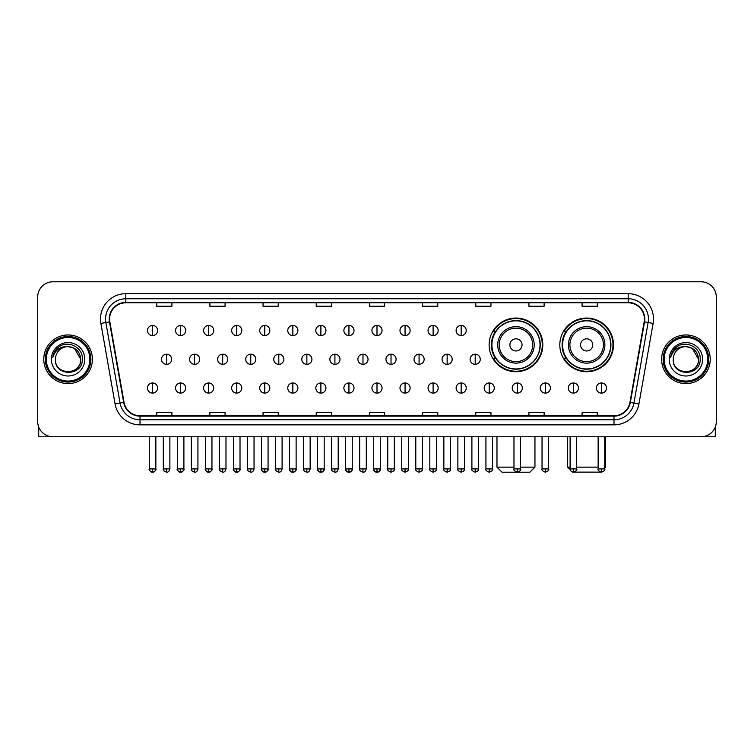 <?xml version="1.0" encoding="UTF-8"?>
<svg xmlns="http://www.w3.org/2000/svg" width="754" height="754" viewBox="0 0 754 754"><rect width="100%" height="100%" fill="white"/><g stroke="black" fill="none" stroke-linecap="round" stroke-linejoin="round"><path stroke-width="1.13" d="M559.817 344.889A26.842 26.842 0 0 0 586.659 371.731A26.842 26.842 0 0 0 613.502 344.889A26.842 26.842 0 0 0 586.659 318.056A26.842 26.842 0 0 0 559.817 344.889M489.12 344.889A26.842 26.842 0 0 0 515.962 371.731A26.842 26.842 0 0 0 542.805 344.889A26.842 26.842 0 0 0 515.962 318.056A26.842 26.842 0 0 0 489.12 344.889M495.557 358.565A24.562 24.562 0 0 1 495.557 331.223M566.254 358.565A24.562 24.562 0 0 1 566.254 331.223M37.7 296.982L37.7 421.561A15.193 15.193 0 0 0 52.893 436.755L701.107 436.755A15.193 15.193 0 0 0 716.3 421.561L716.3 296.982A15.193 15.193 0 0 0 701.107 281.798L52.893 281.798A15.193 15.193 0 0 0 37.7 296.982L37.7 421.561M43.779 359.272A24.307 24.307 0 0 0 68.086 383.588A24.307 24.307 0 0 0 92.393 359.272A24.307 24.307 0 0 0 68.086 334.964A24.307 24.307 0 0 0 43.779 359.272A24.307 24.307 0 0 0 68.086 383.588A24.307 24.307 0 0 0 92.393 359.272A24.307 24.307 0 0 0 68.086 334.964A24.307 24.307 0 0 0 43.779 359.272M661.607 359.272A24.307 24.307 0 0 0 685.914 383.588A24.307 24.307 0 0 0 710.221 359.272A24.307 24.307 0 0 0 685.914 334.964A24.307 24.307 0 0 0 661.607 359.272A24.307 24.307 0 0 0 685.914 383.588A24.307 24.307 0 0 0 710.221 359.272A24.307 24.307 0 0 0 685.914 334.964A24.307 24.307 0 0 0 661.607 359.272M109.613 319.017A16.202 16.202 0 0 1 125.814 302.806L628.186 302.806A16.202 16.202 0 0 1 644.142 321.826L629.948 402.353A16.202 16.202 0 0 1 613.982 415.737L140.018 415.737A16.202 16.202 0 0 1 124.052 402.353L109.858 321.826A16.202 16.202 0 0 1 109.613 319.017M109.207 319.017A16.607 16.607 0 0 0 109.462 321.901L123.656 402.419A16.607 16.607 0 0 0 140.018 416.142L613.982 416.142A16.607 16.607 0 0 0 630.344 402.419L644.538 321.901A16.607 16.607 0 0 0 628.186 302.401L125.814 302.401A16.607 16.607 0 0 0 109.207 319.017M100.885 323.409A25.325 25.325 0 0 1 125.814 293.692L628.186 293.692A25.325 25.325 0 0 1 653.115 323.409L638.921 403.937A25.325 25.325 0 0 1 613.982 424.86L140.018 424.86A25.325 25.325 0 0 1 115.079 403.937L100.885 323.409L105.871 322.533A20.254 20.254 0 0 1 125.814 298.763L628.186 298.763A20.254 20.254 0 0 1 648.129 322.533L633.935 403.051A20.254 20.254 0 0 1 613.982 419.789L140.018 419.789A20.254 20.254 0 0 1 120.065 403.051L105.871 322.533A20.254 20.254 0 0 1 105.56 319.017M701.107 281.798L52.893 281.798M52.893 436.755L701.107 436.755M716.3 421.561L716.3 296.982M630.344 402.419L633.935 403.051L648.129 322.533L653.115 323.409M369.403 302.806L369.403 306.237L384.597 306.237L384.597 302.806M316.228 302.806L316.228 306.237L331.421 306.237L331.421 302.806M263.052 302.806L263.052 306.237L278.245 306.237L278.245 302.806M209.885 302.806L209.885 306.237L225.078 306.237L225.078 302.806M156.709 302.806L156.709 306.237L171.903 306.237L171.903 302.806M422.579 302.806L422.579 306.237L437.772 306.237L437.772 302.806M475.755 302.806L475.755 306.237L490.948 306.237L490.948 302.806M528.922 302.806L528.922 306.237L544.115 306.237L544.115 302.806M582.097 302.806L582.097 306.237L597.291 306.237L597.291 302.806M384.597 415.737L384.597 412.315L369.403 412.315L369.403 415.737M331.421 415.737L331.421 412.315L316.228 412.315L316.228 415.737M278.245 415.737L278.245 412.315L263.052 412.315L263.052 415.737M225.078 415.737L225.078 412.315L209.885 412.315L209.885 415.737M171.903 415.737L171.903 412.315L156.709 412.315L156.709 415.737M437.772 415.737L437.772 412.315L422.579 412.315L422.579 415.737M490.948 415.737L490.948 412.315L475.755 412.315L475.755 415.737M544.115 415.737L544.115 412.315L528.922 412.315L528.922 415.737M597.291 415.737L597.291 412.315L582.097 412.315L582.097 415.737M38.708 427.018L38.708 436.755L97.455 436.755M89.858 359.272A21.772 21.772 0 0 0 68.086 337.5A21.772 21.772 0 0 0 46.305 359.272A21.772 21.772 0 0 0 68.086 381.053A21.772 21.772 0 0 0 89.858 359.272M90.876 359.272A22.79 22.79 0 0 0 68.086 336.482A22.79 22.79 0 0 0 45.297 359.272A22.79 22.79 0 0 0 68.086 382.061A22.79 22.79 0 0 0 90.876 359.272M80.744 359.272C79.99 351.581 75.777 347.368 68.086 346.614L74.42 348.31L80.744 359.272L74.42 348.31L68.086 346.614L74.42 348.31L80.744 359.272L74.42 348.31L68.086 346.614L74.42 348.31L80.744 359.272C81.517 375.605 54.646 375.605 55.428 359.272C54.297 376.849 82.94 376.453 82.346 359.272C83.289 347.217 67.483 339.554 58.378 347.321C55.202 349.969 53.346 353.343 52.799 357.434C55.183 349.894 60.282 346.284 68.086 346.614L74.42 348.31L80.744 359.272C81.517 375.605 54.646 375.605 55.428 359.272C54.646 375.605 81.517 375.605 80.744 359.272C81.517 375.605 54.646 375.605 55.428 359.272C54.646 375.605 81.517 375.605 80.744 359.272C81.517 375.605 54.646 375.605 55.428 359.272C54.646 375.605 81.517 375.605 80.744 359.272C81.517 375.605 54.646 375.605 55.428 359.272C54.646 375.605 81.517 375.605 80.744 359.272C81.517 375.605 54.646 375.605 55.428 359.272C54.646 375.605 81.517 375.605 80.744 359.272C81.517 375.605 54.646 375.605 55.428 359.272C54.646 375.605 81.517 375.605 80.744 359.272C81.517 375.605 54.646 375.605 55.428 359.272A12.658 12.658 0 0 1 68.086 346.614L74.42 348.31L80.744 359.272C81.253 369.102 68.614 375.633 60.904 369.705M51.376 359.272A16.711 16.711 0 0 0 68.086 375.992A16.711 16.711 0 0 0 84.797 359.272A16.711 16.711 0 0 0 68.086 342.561A16.711 16.711 0 0 0 51.376 359.272M58.369 347.321L54.637 351.76M54.411 352.193L54.74 351.581L54.411 352.193M520.571 467.141L534.954 467.141L529.883 472.202L502.032 472.202L496.971 467.141L513.983 467.141M522.041 344.889A6.079 6.079 0 0 0 515.962 338.819A6.079 6.079 0 0 0 509.883 344.889A6.079 6.079 0 0 0 515.962 350.968A6.079 6.079 0 0 0 522.041 344.889M534.19 344.889A18.228 18.228 0 0 0 515.962 326.661A18.228 18.228 0 0 0 497.734 344.889A18.228 18.228 0 0 0 515.962 363.126A18.228 18.228 0 0 0 534.19 344.889A18.228 18.228 0 0 1 515.962 363.126A18.228 18.228 0 0 1 497.734 344.889M540.015 344.889A24.053 24.053 0 0 0 515.962 320.836A24.053 24.053 0 0 0 491.91 344.889A24.053 24.053 0 0 0 515.962 368.951A24.053 24.053 0 0 0 540.015 344.889M542.296 344.889A26.333 26.333 0 0 1 493.455 358.565L495.896 358.565A24.279 24.279 0 0 0 532.022 363.098A24.279 24.279 0 0 0 532.022 326.689A24.279 24.279 0 0 0 495.896 331.223L493.455 331.223A26.333 26.333 0 0 1 542.296 344.889M600.674 472.117L572.644 472.117M576.678 467.141L598.148 467.141M604.736 467.141L605.651 467.141L604.736 468.055M592.738 344.889A6.079 6.079 0 0 0 586.659 338.819A6.079 6.079 0 0 0 580.58 344.889A6.079 6.079 0 0 0 586.659 350.968A6.079 6.079 0 0 0 592.738 344.889M604.887 344.889A18.228 18.228 0 0 0 586.659 326.661A18.228 18.228 0 0 0 568.422 344.889A18.228 18.228 0 0 0 586.659 363.126A18.228 18.228 0 0 0 604.887 344.889A18.228 18.228 0 0 1 586.659 363.126A18.228 18.228 0 0 1 568.422 344.889M610.712 344.889A24.053 24.053 0 0 0 586.659 320.836A24.053 24.053 0 0 0 562.607 344.889A24.053 24.053 0 0 0 586.659 368.951A24.053 24.053 0 0 0 610.712 344.889M567.668 436.755L567.668 467.141L570.099 467.141M612.993 344.889A26.333 26.333 0 0 1 564.152 358.565L566.593 358.565A24.279 24.279 0 0 0 602.719 363.098A24.279 24.279 0 0 0 602.719 326.689A24.279 24.279 0 0 0 566.593 331.223L564.152 331.223A26.333 26.333 0 0 1 612.993 344.889M152.553 325.445A5.061 5.061 0 0 0 147.492 330.506A5.061 5.061 0 0 0 152.553 335.577A5.061 5.061 0 0 0 157.624 330.506A5.061 5.061 0 0 0 152.553 325.445L152.553 335.577A5.061 5.061 0 0 0 157.624 330.506A5.061 5.061 0 0 0 152.553 325.445M180.611 325.445A5.061 5.061 0 0 0 175.55 330.506A5.061 5.061 0 0 0 180.611 335.577A5.061 5.061 0 0 0 185.673 330.506A5.061 5.061 0 0 0 180.611 325.445L180.611 335.577A5.061 5.061 0 0 0 185.673 330.506A5.061 5.061 0 0 0 180.611 325.445M208.669 325.445A5.061 5.061 0 0 0 203.599 330.506A5.061 5.061 0 0 0 208.669 335.577A5.061 5.061 0 0 0 213.731 330.506A5.061 5.061 0 0 0 208.669 325.445L208.669 335.577A5.061 5.061 0 0 0 213.731 330.506A5.061 5.061 0 0 0 208.669 325.445M236.718 325.445A5.061 5.061 0 0 0 231.657 330.506A5.061 5.061 0 0 0 236.718 335.577A5.061 5.061 0 0 0 241.789 330.506A5.061 5.061 0 0 0 236.718 325.445L236.718 335.577A5.061 5.061 0 0 0 241.789 330.506A5.061 5.061 0 0 0 236.718 325.445M264.777 325.445A5.061 5.061 0 0 0 259.715 330.506A5.061 5.061 0 0 0 264.777 335.577A5.061 5.061 0 0 0 269.838 330.506A5.061 5.061 0 0 0 264.777 325.445L264.777 335.577A5.061 5.061 0 0 0 269.838 330.506A5.061 5.061 0 0 0 264.777 325.445M292.835 325.445A5.061 5.061 0 0 0 287.774 330.506A5.061 5.061 0 0 0 292.835 335.577A5.061 5.061 0 0 0 297.896 330.506A5.061 5.061 0 0 0 292.835 325.445L292.835 335.577A5.061 5.061 0 0 0 297.896 330.506A5.061 5.061 0 0 0 292.835 325.445M320.893 325.445A5.061 5.061 0 0 0 315.822 330.506A5.061 5.061 0 0 0 320.893 335.577A5.061 5.061 0 0 0 325.954 330.506A5.061 5.061 0 0 0 320.893 325.445L320.893 335.577A5.061 5.061 0 0 0 325.954 330.506A5.061 5.061 0 0 0 320.893 325.445M348.942 325.445A5.061 5.061 0 0 0 343.881 330.506A5.061 5.061 0 0 0 348.942 335.577A5.061 5.061 0 0 0 354.012 330.506A5.061 5.061 0 0 0 348.942 325.445L348.942 335.577A5.061 5.061 0 0 0 354.012 330.506A5.061 5.061 0 0 0 348.942 325.445M377 325.445A5.061 5.061 0 0 0 371.939 330.506A5.061 5.061 0 0 0 377 335.577A5.061 5.061 0 0 0 382.061 330.506A5.061 5.061 0 0 0 377 325.445L377 335.577A5.061 5.061 0 0 0 382.061 330.506A5.061 5.061 0 0 0 377 325.445M405.058 325.445A5.061 5.061 0 0 0 399.988 330.506A5.061 5.061 0 0 0 405.058 335.577A5.061 5.061 0 0 0 410.119 330.506A5.061 5.061 0 0 0 405.058 325.445L405.058 335.577A5.061 5.061 0 0 0 410.119 330.506A5.061 5.061 0 0 0 405.058 325.445M433.107 325.445A5.061 5.061 0 0 0 428.046 330.506A5.061 5.061 0 0 0 433.107 335.577A5.061 5.061 0 0 0 438.178 330.506A5.061 5.061 0 0 0 433.107 325.445L433.107 335.577A5.061 5.061 0 0 0 438.178 330.506A5.061 5.061 0 0 0 433.107 325.445M461.165 325.445A5.061 5.061 0 0 0 456.104 330.506A5.061 5.061 0 0 0 461.165 335.577A5.061 5.061 0 0 0 466.226 330.506A5.061 5.061 0 0 0 461.165 325.445L461.165 335.577A5.061 5.061 0 0 0 466.226 330.506A5.061 5.061 0 0 0 461.165 325.445M166.587 354.21A5.061 5.061 0 0 0 161.516 359.272A5.061 5.061 0 0 0 166.587 364.342A5.061 5.061 0 0 0 171.648 359.272A5.061 5.061 0 0 0 166.587 354.21L166.587 364.342A5.061 5.061 0 0 0 171.648 359.272A5.061 5.061 0 0 0 166.587 354.21M194.636 354.21A5.061 5.061 0 0 0 189.574 359.272A5.061 5.061 0 0 0 194.636 364.342A5.061 5.061 0 0 0 199.706 359.272A5.061 5.061 0 0 0 194.636 354.21L194.636 364.342A5.061 5.061 0 0 0 199.706 359.272A5.061 5.061 0 0 0 194.636 354.21M222.694 354.21A5.061 5.061 0 0 0 217.633 359.272A5.061 5.061 0 0 0 222.694 364.342A5.061 5.061 0 0 0 227.755 359.272A5.061 5.061 0 0 0 222.694 354.21L222.694 364.342A5.061 5.061 0 0 0 227.755 359.272A5.061 5.061 0 0 0 222.694 354.21M250.752 354.21A5.061 5.061 0 0 0 245.681 359.272A5.061 5.061 0 0 0 250.752 364.342A5.061 5.061 0 0 0 255.813 359.272A5.061 5.061 0 0 0 250.752 354.21L250.752 364.342A5.061 5.061 0 0 0 255.813 359.272A5.061 5.061 0 0 0 250.752 354.21M278.801 354.21A5.061 5.061 0 0 0 273.74 359.272A5.061 5.061 0 0 0 278.801 364.342A5.061 5.061 0 0 0 283.872 359.272A5.061 5.061 0 0 0 278.801 354.21L278.801 364.342A5.061 5.061 0 0 0 283.872 359.272A5.061 5.061 0 0 0 278.801 354.21M306.859 354.21A5.061 5.061 0 0 0 301.798 359.272A5.061 5.061 0 0 0 306.859 364.342A5.061 5.061 0 0 0 311.93 359.272A5.061 5.061 0 0 0 306.859 354.21L306.859 364.342A5.061 5.061 0 0 0 311.93 359.272A5.061 5.061 0 0 0 306.859 354.21M334.917 354.21A5.061 5.061 0 0 0 329.856 359.272A5.061 5.061 0 0 0 334.917 364.342A5.061 5.061 0 0 0 339.979 359.272A5.061 5.061 0 0 0 334.917 354.21L334.917 364.342A5.061 5.061 0 0 0 339.979 359.272A5.061 5.061 0 0 0 334.917 354.21M362.976 354.21A5.061 5.061 0 0 0 357.905 359.272A5.061 5.061 0 0 0 362.976 364.342A5.061 5.061 0 0 0 368.037 359.272A5.061 5.061 0 0 0 362.976 354.21L362.976 364.342A5.061 5.061 0 0 0 368.037 359.272A5.061 5.061 0 0 0 362.976 354.21M391.024 354.21A5.061 5.061 0 0 0 385.963 359.272A5.061 5.061 0 0 0 391.024 364.342A5.061 5.061 0 0 0 396.095 359.272A5.061 5.061 0 0 0 391.024 354.21L391.024 364.342A5.061 5.061 0 0 0 396.095 359.272A5.061 5.061 0 0 0 391.024 354.21M419.083 354.21A5.061 5.061 0 0 0 414.021 359.272A5.061 5.061 0 0 0 419.083 364.342A5.061 5.061 0 0 0 424.144 359.272A5.061 5.061 0 0 0 419.083 354.21L419.083 364.342A5.061 5.061 0 0 0 424.144 359.272A5.061 5.061 0 0 0 419.083 354.21M447.141 354.21A5.061 5.061 0 0 0 442.07 359.272A5.061 5.061 0 0 0 447.141 364.342A5.061 5.061 0 0 0 452.202 359.272A5.061 5.061 0 0 0 447.141 354.21L447.141 364.342A5.061 5.061 0 0 0 452.202 359.272A5.061 5.061 0 0 0 447.141 354.21M475.199 354.21A5.061 5.061 0 0 0 470.128 359.272A5.061 5.061 0 0 0 475.199 364.342A5.061 5.061 0 0 0 480.26 359.272A5.061 5.061 0 0 0 475.199 354.21L475.199 364.342A5.061 5.061 0 0 0 480.26 359.272A5.061 5.061 0 0 0 475.199 354.21M152.553 382.975A5.061 5.061 0 0 0 147.492 388.037A5.061 5.061 0 0 0 152.553 393.107A5.061 5.061 0 0 0 157.624 388.037A5.061 5.061 0 0 0 152.553 382.975L152.553 393.107A5.061 5.061 0 0 0 157.624 388.037A5.061 5.061 0 0 0 152.553 382.975M180.611 382.975A5.061 5.061 0 0 0 175.55 388.037A5.061 5.061 0 0 0 180.611 393.107A5.061 5.061 0 0 0 185.673 388.037A5.061 5.061 0 0 0 180.611 382.975L180.611 393.107A5.061 5.061 0 0 0 185.673 388.037A5.061 5.061 0 0 0 180.611 382.975M208.669 382.975A5.061 5.061 0 0 0 203.599 388.037A5.061 5.061 0 0 0 208.669 393.107A5.061 5.061 0 0 0 213.731 388.037A5.061 5.061 0 0 0 208.669 382.975L208.669 393.107A5.061 5.061 0 0 0 213.731 388.037A5.061 5.061 0 0 0 208.669 382.975M236.718 382.975A5.061 5.061 0 0 0 231.657 388.037A5.061 5.061 0 0 0 236.718 393.107A5.061 5.061 0 0 0 241.789 388.037A5.061 5.061 0 0 0 236.718 382.975L236.718 393.107A5.061 5.061 0 0 0 241.789 388.037A5.061 5.061 0 0 0 236.718 382.975M264.777 382.975A5.061 5.061 0 0 0 259.715 388.037A5.061 5.061 0 0 0 264.777 393.107A5.061 5.061 0 0 0 269.838 388.037A5.061 5.061 0 0 0 264.777 382.975L264.777 393.107A5.061 5.061 0 0 0 269.838 388.037A5.061 5.061 0 0 0 264.777 382.975M292.835 382.975A5.061 5.061 0 0 0 287.774 388.037A5.061 5.061 0 0 0 292.835 393.107A5.061 5.061 0 0 0 297.896 388.037A5.061 5.061 0 0 0 292.835 382.975L292.835 393.107A5.061 5.061 0 0 0 297.896 388.037A5.061 5.061 0 0 0 292.835 382.975M320.893 382.975A5.061 5.061 0 0 0 315.822 388.037A5.061 5.061 0 0 0 320.893 393.107A5.061 5.061 0 0 0 325.954 388.037A5.061 5.061 0 0 0 320.893 382.975L320.893 393.107A5.061 5.061 0 0 0 325.954 388.037A5.061 5.061 0 0 0 320.893 382.975M348.942 382.975A5.061 5.061 0 0 0 343.881 388.037A5.061 5.061 0 0 0 348.942 393.107A5.061 5.061 0 0 0 354.012 388.037A5.061 5.061 0 0 0 348.942 382.975L348.942 393.107A5.061 5.061 0 0 0 354.012 388.037A5.061 5.061 0 0 0 348.942 382.975M377 382.975A5.061 5.061 0 0 0 371.939 388.037A5.061 5.061 0 0 0 377 393.107A5.061 5.061 0 0 0 382.061 388.037A5.061 5.061 0 0 0 377 382.975L377 393.107A5.061 5.061 0 0 0 382.061 388.037A5.061 5.061 0 0 0 377 382.975M405.058 382.975A5.061 5.061 0 0 0 399.988 388.037A5.061 5.061 0 0 0 405.058 393.107A5.061 5.061 0 0 0 410.119 388.037A5.061 5.061 0 0 0 405.058 382.975L405.058 393.107A5.061 5.061 0 0 0 410.119 388.037A5.061 5.061 0 0 0 405.058 382.975M433.107 382.975A5.061 5.061 0 0 0 428.046 388.037A5.061 5.061 0 0 0 433.107 393.107A5.061 5.061 0 0 0 438.178 388.037A5.061 5.061 0 0 0 433.107 382.975L433.107 393.107A5.061 5.061 0 0 0 438.178 388.037A5.061 5.061 0 0 0 433.107 382.975M461.165 382.975A5.061 5.061 0 0 0 456.104 388.037A5.061 5.061 0 0 0 461.165 393.107A5.061 5.061 0 0 0 466.226 388.037A5.061 5.061 0 0 0 461.165 382.975L461.165 393.107A5.061 5.061 0 0 0 466.226 388.037A5.061 5.061 0 0 0 461.165 382.975M489.223 382.975A5.061 5.061 0 0 0 484.162 388.037A5.061 5.061 0 0 0 489.223 393.107A5.061 5.061 0 0 0 494.285 388.037A5.061 5.061 0 0 0 489.223 382.975L489.223 393.107A5.061 5.061 0 0 0 494.285 388.037A5.061 5.061 0 0 0 489.223 382.975M517.282 382.975A5.061 5.061 0 0 0 512.211 388.037A5.061 5.061 0 0 0 517.282 393.107A5.061 5.061 0 0 0 522.343 388.037A5.061 5.061 0 0 0 517.282 382.975L517.282 393.107A5.061 5.061 0 0 0 522.343 388.037A5.061 5.061 0 0 0 517.282 382.975M545.331 382.975A5.061 5.061 0 0 0 540.269 388.037A5.061 5.061 0 0 0 545.331 393.107A5.061 5.061 0 0 0 550.401 388.037A5.061 5.061 0 0 0 545.331 382.975L545.331 393.107A5.061 5.061 0 0 0 550.401 388.037A5.061 5.061 0 0 0 545.331 382.975M573.389 382.975A5.061 5.061 0 0 0 568.327 388.037A5.061 5.061 0 0 0 573.389 393.107A5.061 5.061 0 0 0 578.45 388.037A5.061 5.061 0 0 0 573.389 382.975L573.389 393.107A5.061 5.061 0 0 0 578.45 388.037A5.061 5.061 0 0 0 573.389 382.975M601.447 382.975A5.061 5.061 0 0 0 596.376 388.037A5.061 5.061 0 0 0 601.447 393.107A5.061 5.061 0 0 0 606.508 388.037A5.061 5.061 0 0 0 601.447 382.975L601.447 393.107A5.061 5.061 0 0 0 606.508 388.037A5.061 5.061 0 0 0 601.447 382.975M715.292 427.018L715.292 436.755L656.546 436.755M707.695 359.272A21.772 21.772 0 0 0 685.914 337.5A21.772 21.772 0 0 0 664.142 359.272A21.772 21.772 0 0 0 685.914 381.053A21.772 21.772 0 0 0 707.695 359.272M708.703 359.272A22.79 22.79 0 0 0 685.914 336.482A22.79 22.79 0 0 0 663.124 359.272A22.79 22.79 0 0 0 685.914 382.061A22.79 22.79 0 0 0 708.703 359.272M673.256 359.272A12.658 12.658 0 0 1 685.914 346.614L692.247 348.31L698.572 359.272L692.247 348.31L685.914 346.614L692.247 348.31L698.572 359.272L692.247 348.31L685.914 346.614L692.247 348.31L698.572 359.272L692.247 348.31L685.914 346.614L692.247 348.31L698.572 359.272C699.354 375.605 672.483 375.605 673.256 359.272C672.125 376.849 700.768 376.453 700.174 359.272C701.116 347.217 685.311 339.554 676.206 347.321C673.03 349.969 671.173 353.343 670.626 357.434C673.011 349.894 678.11 346.284 685.914 346.614L692.247 348.31L698.572 359.272C699.354 375.605 672.483 375.605 673.256 359.272C672.483 375.605 699.354 375.605 698.572 359.272C699.354 375.605 672.483 375.605 673.256 359.272C672.483 375.605 699.354 375.605 698.572 359.272C699.354 375.605 672.483 375.605 673.256 359.272C672.483 375.605 699.354 375.605 698.572 359.272C699.354 375.605 672.483 375.605 673.256 359.272C672.483 375.605 699.354 375.605 698.572 359.272C699.354 375.605 672.483 375.605 673.256 359.272C672.483 375.605 699.354 375.605 698.572 359.272C699.081 369.102 686.442 375.633 678.732 369.705M685.914 346.614C693.605 347.368 697.827 351.581 698.572 359.272M669.203 359.272A16.711 16.711 0 0 0 685.914 375.992A16.711 16.711 0 0 0 702.624 359.272A16.711 16.711 0 0 0 685.914 342.561A16.711 16.711 0 0 0 669.203 359.272M676.206 347.321L672.474 351.76M672.238 352.193L672.577 351.581L672.238 352.193M628.186 293.692L628.186 302.401M105.871 322.533L109.462 321.901M140.018 424.86L140.018 416.142M613.982 416.142L613.982 424.86M115.079 403.937L123.656 402.419M644.538 321.901L648.129 322.533M125.814 293.692L125.814 302.401M633.935 403.051L638.921 403.937M532.71 344.889A16.748 16.748 0 0 0 515.962 328.141A16.748 16.748 0 0 0 499.214 344.889A16.748 16.748 0 0 0 515.962 361.637A16.748 16.748 0 0 0 532.71 344.889M603.407 344.889A16.748 16.748 0 0 0 586.659 328.141A16.748 16.748 0 0 0 569.911 344.889A16.748 16.748 0 0 0 586.659 361.637A16.748 16.748 0 0 0 603.407 344.889M166.587 468.913L163.288 468.913C162.628 469.968 163.722 471.062 166.587 472.202L166.587 468.913L169.876 468.913L169.876 436.755M194.636 468.913L191.346 468.913C190.677 469.968 191.78 471.062 194.636 472.202L194.636 468.913L197.934 468.913L197.934 436.755M222.694 468.913L219.405 468.913C218.735 469.968 219.829 471.062 222.694 472.202L222.694 468.913L225.983 468.913L225.983 436.755M250.752 468.913L247.463 468.913C246.794 469.968 247.887 471.062 250.752 472.202L250.752 468.913L254.041 468.913L254.041 436.755M278.801 468.913L275.512 468.913C274.842 469.968 275.945 471.062 278.801 472.202L278.801 468.913L282.1 468.913L282.1 436.755M306.859 468.913L303.57 468.913C302.901 469.968 304.003 471.062 306.859 472.202L306.859 468.913L310.148 468.913L310.148 436.755M334.917 468.913L331.628 468.913C330.959 469.968 332.052 471.062 334.917 472.202L334.917 468.913L338.207 468.913L338.207 436.755M362.976 468.913L359.677 468.913C359.017 469.968 360.11 471.062 362.976 472.202L362.976 468.913L366.265 468.913L366.265 436.755M391.024 468.913L387.735 468.913C387.066 469.968 388.169 471.062 391.024 472.202L391.024 468.913L394.323 468.913L394.323 436.755M419.083 468.913L415.793 468.913C415.124 469.968 416.217 471.062 419.083 472.202L419.083 468.913L422.372 468.913L422.372 436.755M447.141 468.913L443.852 468.913C443.182 469.968 444.276 471.062 447.141 472.202L447.141 468.913L450.43 468.913L450.43 436.755M475.199 468.913L471.9 468.913C471.231 469.968 472.334 471.062 475.199 472.202L475.199 468.913L478.488 468.913L478.488 436.755M152.553 468.913L149.264 468.913C148.595 469.968 149.697 471.062 152.553 472.202L152.553 468.913L155.852 468.913C156.512 469.968 155.418 471.062 152.553 472.202C150.932 472.362 149.839 471.259 149.264 468.913L149.264 436.755M180.611 468.913L177.322 468.913C176.653 469.968 177.746 471.062 180.611 472.202L180.611 468.913L183.901 468.913C184.57 469.968 183.476 471.062 180.611 472.202C178.99 472.362 177.897 471.259 177.322 468.913L177.322 436.755M208.669 468.913L205.371 468.913C204.711 469.968 205.804 471.062 208.669 472.202L208.669 468.913L211.959 468.913C212.628 469.968 211.525 471.062 208.669 472.202C207.048 472.362 205.946 471.259 205.371 468.913L205.371 436.755M236.718 468.913L233.429 468.913C232.76 469.968 233.863 471.062 236.718 472.202L236.718 468.913L240.017 468.913C240.686 469.968 239.583 471.062 236.718 472.202C235.107 472.362 234.004 471.259 233.429 468.913L233.429 436.755L233.429 468.913M264.777 468.913L261.487 468.913C260.818 469.968 261.911 471.062 264.777 472.202L264.777 468.913L268.066 468.913C268.735 469.968 267.642 471.062 264.777 472.202C263.155 472.362 262.062 471.259 261.487 468.913L261.487 436.755M292.835 468.913L289.545 468.913C288.876 469.968 289.97 471.062 292.835 472.202L292.835 468.913L296.124 468.913C296.793 469.968 295.7 471.062 292.835 472.202C291.214 472.362 290.12 471.259 289.545 468.913L289.545 436.755M320.893 468.913L317.594 468.913C316.925 469.968 318.028 471.062 320.893 472.202L320.893 468.913L324.182 468.913C324.851 469.968 323.749 471.062 320.893 472.202C319.272 472.362 318.169 471.259 317.594 468.913L317.594 436.755M348.942 468.913L345.652 468.913C344.983 469.968 346.086 471.062 348.942 472.202L348.942 468.913L352.241 468.913C352.9 469.968 351.807 471.062 348.942 472.202C347.321 472.362 346.227 471.259 345.652 468.913L345.652 436.755M377 468.913L373.711 468.913C373.041 469.968 374.135 471.062 377 472.202L377 468.913L380.289 468.913C380.959 469.968 379.865 471.062 377 472.202C375.379 472.362 374.286 471.259 373.711 468.913L373.711 436.755M405.058 468.913L401.759 468.913C401.1 469.968 402.193 471.062 405.058 472.202L405.058 468.913L408.348 468.913L408.348 436.755L408.348 468.913C409.017 469.968 407.914 471.062 405.058 472.202M433.107 468.913L429.818 468.913L429.818 436.755L429.818 468.913C429.149 469.968 430.251 471.062 433.107 472.202L433.107 468.913L436.406 468.913L436.406 436.755M461.165 468.913L457.876 468.913C457.207 469.968 458.3 471.062 461.165 472.202L461.165 468.913L464.455 468.913L464.455 436.755M489.223 468.913L485.934 468.913C485.265 469.968 486.358 471.062 489.223 472.202L489.223 468.913L492.513 468.913L492.513 436.755M517.282 468.913L513.983 468.913C513.314 469.968 514.416 471.062 517.282 472.202L517.282 468.913L520.571 468.913L520.571 436.755M545.331 468.913L542.041 468.913C541.372 469.968 542.475 471.062 545.331 472.202L545.331 468.913L548.629 468.913L548.629 436.755M573.389 468.913L570.099 468.913C569.43 469.968 570.524 471.062 573.389 472.202L573.389 468.913L576.678 468.913L576.678 436.755M601.447 468.913L598.148 468.913C597.488 469.968 598.582 471.062 601.447 472.202L601.447 468.913L604.736 468.913L604.736 436.755M534.954 436.755L534.954 467.141M496.971 436.755L496.971 467.141M605.651 436.755L605.651 467.141M570.184 469.657L567.668 467.141M163.288 468.913L163.288 436.755M169.876 468.913C169.301 471.259 168.208 472.362 166.587 472.202M191.346 468.913L191.346 436.755M197.934 468.913C197.359 471.259 196.257 472.362 194.636 472.202M219.405 468.913L219.405 436.755M225.983 468.913C225.408 471.259 224.315 472.362 222.694 472.202M247.463 468.913L247.463 436.755M254.041 468.913C253.467 471.259 252.373 472.362 250.752 472.202M275.512 468.913L275.512 436.755M282.1 468.913C281.525 471.259 280.422 472.362 278.801 472.202M303.57 468.913L303.57 436.755M310.148 468.913C309.583 471.259 308.48 472.362 306.859 472.202M331.628 468.913L331.628 436.755M338.207 468.913C337.632 471.259 336.538 472.362 334.917 472.202M359.677 468.913L359.677 436.755M366.265 468.913C365.69 471.259 364.597 472.362 362.976 472.202M387.735 468.913L387.735 436.755M394.323 468.913C394.983 469.968 393.89 471.062 391.024 472.202M415.793 468.913L415.793 436.755M422.372 468.913C423.041 469.968 421.948 471.062 419.083 472.202M443.852 468.913L443.852 436.755M450.43 468.913C451.099 469.968 449.997 471.062 447.141 472.202M471.9 468.913L471.9 436.755M478.488 468.913C479.158 469.968 478.055 471.062 475.199 472.202M152.553 472.202C154.174 472.362 155.277 471.259 155.852 468.913L155.852 436.755M180.611 472.202C182.232 472.362 183.326 471.259 183.901 468.913L183.901 436.755M208.669 472.202C210.291 472.362 211.384 471.259 211.959 468.913L211.959 436.755M236.718 472.202C238.339 472.362 239.442 471.259 240.017 468.913L240.017 436.755M264.777 472.202C266.398 472.362 267.491 471.259 268.066 468.913L268.066 436.755M292.835 472.202C294.456 472.362 295.549 471.259 296.124 468.913L296.124 436.755M320.893 472.202C322.505 472.362 323.607 471.259 324.182 468.913L324.182 436.755M348.942 472.202C350.563 472.362 351.666 471.259 352.241 468.913L352.241 436.755M377 472.202C378.621 472.362 379.714 471.259 380.289 468.913L380.289 436.755M401.759 468.913L401.759 436.755M436.406 468.913C437.075 469.968 435.972 471.062 433.107 472.202M457.876 468.913L457.876 436.755M464.455 468.913C465.124 469.968 464.03 471.062 461.165 472.202M485.934 468.913L485.934 436.755M492.513 468.913C493.182 469.968 492.089 471.062 489.223 472.202M513.983 468.913L513.983 436.755M520.571 468.913C521.24 469.968 520.137 471.062 517.282 472.202M542.041 468.913L542.041 436.755M548.629 468.913C549.289 469.968 548.196 471.062 545.331 472.202M570.099 468.913L570.099 436.755M576.678 468.913C577.347 469.968 576.254 471.062 573.389 472.202M598.148 468.913L598.148 436.755M604.736 468.913C605.405 469.968 604.303 471.062 601.447 472.202"/></g></svg>
